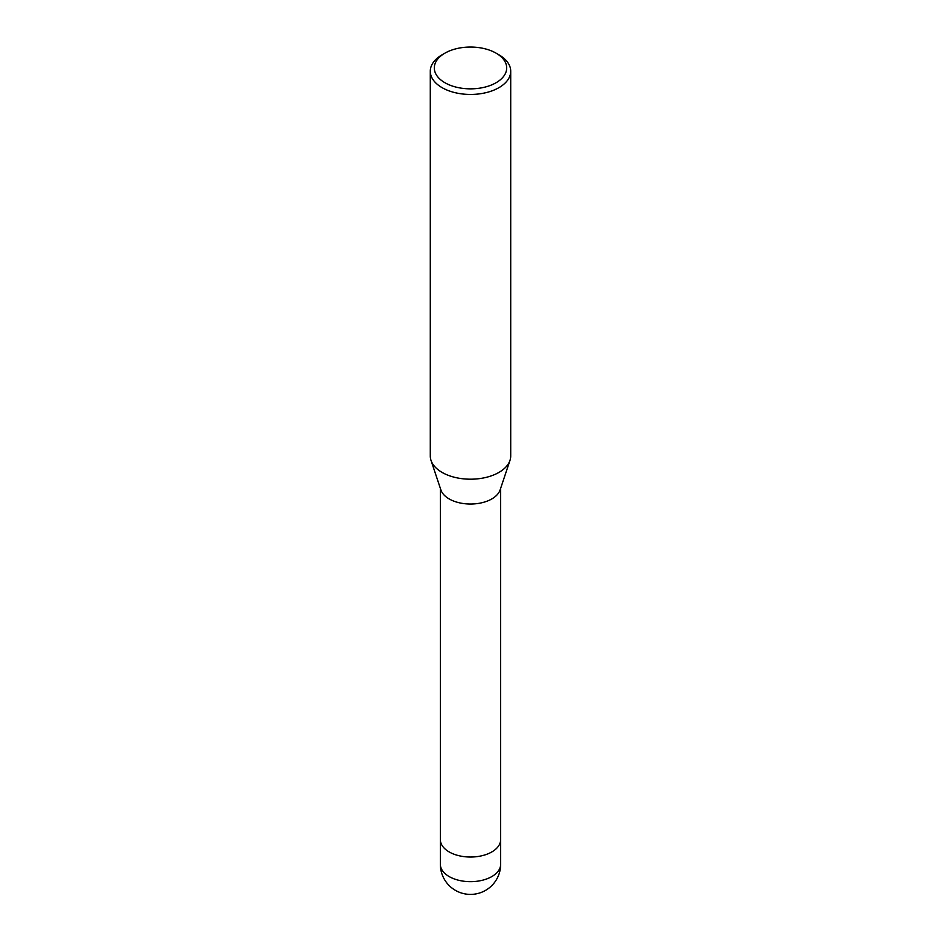 <?xml version="1.0" encoding="UTF-8"?>
<svg xmlns="http://www.w3.org/2000/svg" width="941" height="941" viewBox="0 0 941 941"><rect width="100%" height="100%" fill="white"/><g stroke="black" fill="none" stroke-linecap="round" stroke-linejoin="round"><path stroke-width="1.41" d="M509.951 460.49L500.118 489.92A30.159 17.409 180 0 1 491.825 498.93A30.159 17.409 180 0 1 461.666 503.27A30.159 17.409 180 0 1 440.882 489.92L431.049 460.49M500.659 839.513A30.159 17.409 180 0 1 500.659 839.619A30.159 17.409 180 0 1 491.825 851.934A30.159 17.409 180 0 1 458.961 855.71A30.159 17.409 180 0 1 440.341 839.619A30.159 17.409 180 0 1 440.341 839.513M496.095 53.167A36.193 20.902 180 0 1 496.095 82.726A36.193 20.902 180 0 1 444.905 82.726A36.193 20.902 180 0 1 444.905 53.167A36.193 20.902 180 0 1 496.095 53.167L498.942 54.813A40.216 23.219 180 0 1 510.716 71.234L510.716 455.985A40.216 23.219 180 0 1 498.942 472.406A40.216 23.219 180 0 1 458.714 478.181A40.216 23.219 180 0 1 431.013 460.384M510.716 71.234A40.216 23.219 180 0 1 498.942 87.654A40.216 23.219 180 0 1 455.115 92.677A40.216 23.219 180 0 1 430.284 71.234A40.216 23.219 180 0 1 442.058 54.813L444.905 53.167L442.058 54.813M509.987 460.384A40.216 23.219 180 0 1 498.942 472.406A40.216 23.219 180 0 1 455.115 477.428A40.216 23.219 180 0 1 430.284 455.985L430.284 71.234M500.659 864.25A30.159 17.409 180 0 1 491.825 876.565A30.159 17.409 180 0 1 478.31 881.07A30.159 17.409 180 0 1 440.341 864.25A30.159 30.159 0 0 0 485.58 890.362A30.159 30.159 0 0 0 500.659 864.25L500.659 839.619A30.159 17.409 180 0 1 478.31 856.439A30.159 17.409 180 0 1 440.341 839.619L440.341 488.285M500.659 839.619L500.659 488.285M440.341 864.25L440.341 839.619"/></g></svg>
